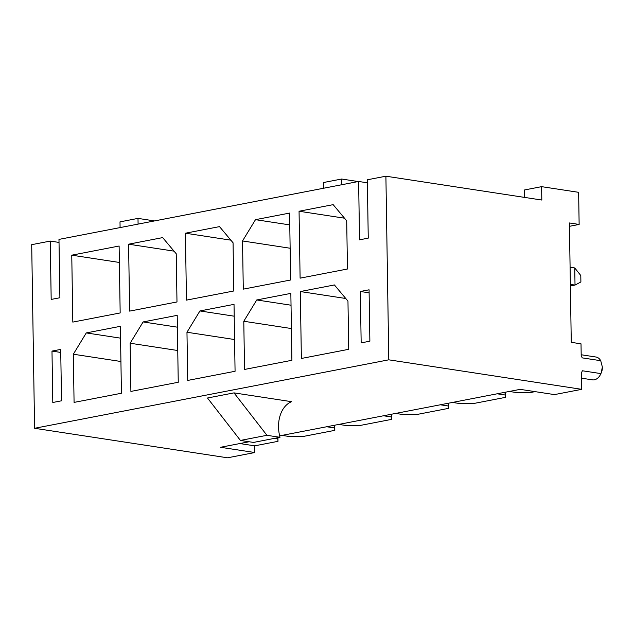 <?xml version="1.0" encoding="UTF-8"?>
<svg xmlns="http://www.w3.org/2000/svg" width="634" height="634" viewBox="0 0 634 634"><rect width="100%" height="100%" fill="white"/><g stroke="black" fill="none" stroke-linecap="round" stroke-linejoin="round"><path stroke-width="0.95" d="M509.316 391.455L517.217 392.66L531.054 392.414L535.072 391.638M505.052 392.28L505.092 395.006L497.191 393.793M452.494 402.439L460.395 403.644L474.224 403.398L505.29 397.399L505.211 392.248M448.23 403.264L448.27 405.99L440.368 404.785M395.671 413.423L403.573 414.628L417.402 414.39L448.468 408.383L448.389 403.232M391.4 414.248L391.447 416.974L383.546 415.769M338.841 424.408L346.743 425.62L360.58 425.374L391.646 419.367L391.566 414.216M334.578 425.232L334.625 427.958L326.724 426.753M282.019 435.392L289.92 436.604L303.757 436.358L334.823 430.351L334.736 425.2M277.779 437.729L277.803 438.942L274.276 438.403M277.938 437.698L277.993 441.335L254.702 445.837L254.805 452.533L227.527 457.803L34.585 428.291L31.7 244.669L50.26 241.078L59.025 242.418M367.387 182.806L358.622 181.467L58.978 239.398L59.889 297.75L51.18 299.43L50.26 241.078M601.135 373.085L602.3 367.292A7.473 5.143 98.7 0 1 601.587 371.952L600.921 373.608L582.408 370.771L581.465 372.768L581.727 389.331L388.785 359.819L385.9 176.197L367.34 179.787L368.251 238.138L359.541 239.818L358.622 181.467M385.9 176.197L541.816 200.043L541.602 186.658L524.556 189.954L524.675 197.42M60.705 349.405L61.514 400.799L52.796 402.487L51.988 351.093L60.705 349.405M60.753 352.433L51.988 351.093M388.785 359.819L34.585 428.291M72.815 322.096L120.167 312.942L119.113 246.024L71.761 255.177L72.815 322.096M129.637 311.112L176.989 301.958L176.236 253.782L162.676 237.607L128.583 244.193L129.637 311.112M186.459 300.128L233.811 290.974L233.058 242.79L219.507 226.623L185.413 233.209L186.459 300.128M243.282 289.144L290.634 279.99L289.587 213.072L255.494 219.665L242.529 240.96L243.282 289.144M300.104 278.16L347.464 269.006L346.703 220.822L333.151 204.647L299.058 211.241L300.104 278.16M121.427 393.246L120.373 326.328L86.279 332.921L73.322 354.216L74.075 402.4L121.427 393.246M178.249 382.262L177.203 315.344L143.11 321.937L130.144 343.232L130.897 391.416L178.249 382.262M235.071 371.278L234.025 304.36L199.932 310.945L186.967 332.248L187.719 380.432L235.071 371.278M291.902 360.294L290.847 293.376L256.754 299.961L243.789 321.264L244.542 369.448L291.902 360.294M348.724 349.31L347.963 301.126L334.411 284.951L300.318 291.545L301.372 358.464L348.724 349.31M360.35 291.481L369.067 289.801L369.876 341.187L361.158 342.875L360.35 291.481L369.115 292.821M541.602 186.658L578.636 192.324L579.135 224.444L569.395 222.954L571.266 342.336L581.013 343.826L581.196 355.579L582.21 357.869L600.723 360.698A11.555 7.949 -81.3 0 0 595.944 357.013L581.188 354.755M581.727 389.331L554.457 394.602L520.149 389.355L279.642 435.851M505.092 395.006L505.29 397.399M448.27 405.99L448.468 408.383M391.447 416.974L391.646 419.367M334.625 427.958L334.823 430.351M277.803 438.942L277.993 441.335M579.135 224.444L569.451 226.322M602.252 366.618L600.723 360.698M266.946 435.304L240.429 440.424L207.484 398.001L234.009 392.882L266.946 435.304L280.006 437.301A29.901 21.065 -100.9 0 1 291.6 401.687L234.009 392.882M249.107 441.755L220.505 447.287L254.805 452.533M345.76 298.495L300.318 291.545M256.754 299.961L291.03 305.208M291.402 328.547L243.789 321.264M199.932 310.945L234.208 316.192M234.58 339.531L186.967 332.248M143.11 321.937L177.385 327.176M177.75 350.515L130.144 343.232M86.279 332.921L120.563 338.16M120.928 361.499L73.322 354.216M344.5 218.191L299.058 211.241M255.494 219.665L289.77 224.904M290.142 248.243L242.529 240.96M230.847 240.159L185.413 233.209M174.025 251.143L128.583 244.193M119.374 262.46L71.761 255.177M323.712 188.219L323.617 182.505L341.615 179.026L341.702 184.74M341.615 179.026L358.162 181.554M239.779 443.554L254.702 445.837M240.429 440.424L253.489 442.421L280.006 437.301M600.921 373.608A11.555 7.949 98.7 0 1 592.449 379.853L581.552 378.189M138.085 224.103L137.998 218.389L120 221.868L120.088 227.582M137.998 218.389L154.545 220.917M570.386 285.974L575.022 285.078L574.753 267.944L570.093 267.231M570.362 284.365L575.022 285.078L580.895 281.948L580.792 275.521L574.753 267.944"/></g></svg>
